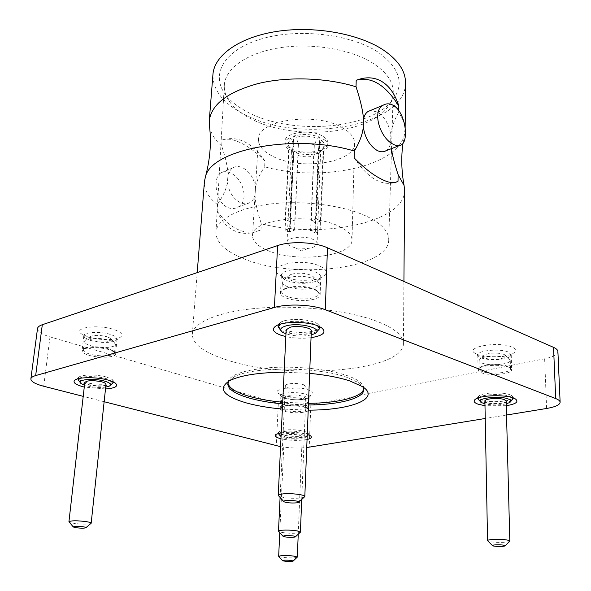 <?xml version="1.0" encoding="UTF-8"?>
<svg xmlns="http://www.w3.org/2000/svg" width="591" height="591" viewBox="0 0 591 591"><rect width="100%" height="100%" fill="white"/><g stroke="black" fill="none" stroke-linecap="round" stroke-linejoin="round"><path stroke-width="0.44" stroke-dasharray="2.96 2.22" d="M405.515 82.77C406.106 127.028 298.219 144.573 243.211 113.76C222.763 102.974 212.671 89.839 212.945 74.363M377.693 51.905C350.049 33.835 297.007 27.91 260.432 39.198C223.649 50.331 210.551 74.813 225.282 94.264C230.313 100.987 237.641 106.86 247.26 111.898C289.501 134.977 367.388 130.175 391.493 101.526C405.167 84.875 400.565 68.342 377.693 51.905M264.982 160.974C256.73 152.729 248.811 146.782 241.231 143.133C233.748 139.291 227.372 138.242 222.113 139.986C237.671 135.391 251.965 142.387 264.982 160.974L264.642 166.788C320.026 182.412 396.509 167.201 404.37 135.036L405.153 127.878M403.956 121.842L398.74 112.253L398.755 110.487M405.049 127.109L405.138 129.363M404.65 190.243C405.057 222.534 321.489 239.348 261.325 223.738C257.203 211.209 255.113 201.597 255.068 194.904L255.489 187.938C254.13 178.512 249.897 171.796 242.798 167.778C239.178 166.115 235.89 166.137 232.943 167.837C230.534 169.344 228.872 171.789 227.956 175.172L227.454 182.264C228.85 191.986 233.201 198.805 240.485 202.713C243.928 204.19 247.038 204.161 249.816 202.624C252.409 201.08 254.16 198.51 255.068 194.904L255.489 187.938C256.354 181.673 259.405 174.618 264.642 166.788M216.86 210.802C221.374 221.152 227.52 227.941 235.321 231.17C243.196 234.472 251.751 234.021 260.971 229.818C245.959 236.208 231.251 229.862 216.86 210.802L217.325 204.538C223.169 196.035 226.545 188.61 227.454 182.264L227.956 175.172C227.963 168.413 225.865 158.669 221.669 145.962L222.113 139.986M227.89 207.552C231.325 208.992 234.597 208.889 237.715 207.242C249.816 201.465 243.071 177.921 230.327 172.934C226.759 171.294 223.649 171.257 220.997 172.816C212.154 177.448 215.685 202.75 227.89 207.552M221.669 145.962C214.88 139.912 210.832 133.44 209.532 126.533M363.45 119.301L363.273 127.065M217.325 204.538C208.313 197.364 204.021 189.689 204.442 181.503M398.74 112.253C394.02 120.527 391.375 128.077 390.821 134.918C389.077 124.494 384.667 116.87 377.583 112.039L370.343 110.539M385.96 150.735C388.413 149.176 390.001 146.45 390.717 142.542L390.821 134.918L390.717 142.542L391.382 148.666M354.164 157.937C367.986 178.416 381.875 186.527 395.83 182.287M260.971 229.818L261.325 223.738M403.424 343.504C403.402 335.902 394.995 328.67 378.21 321.807C350.744 310.888 301.55 304.941 260.661 308.007C219.689 311.043 193.021 322.228 192.311 334.284C192.6 344.154 204.058 352.687 226.671 359.889C287.315 380.338 403.934 371.636 403.424 343.504L403.919 281.464M557.904 351.542C557.645 354.57 553.228 356.979 544.651 358.774L310.836 404.924C299.888 406.63 289.058 406.15 278.331 403.49L50.006 336.87C41.666 334.343 37.506 331.558 37.514 328.53M88.569 337.136C101.253 340.283 111.633 340.453 119.707 337.638C123.955 335.053 121.923 332.312 113.62 329.409C97.53 324.031 72.353 327.724 81.521 333.93L88.569 337.136M283.614 276.965C294.2 281.405 314.368 281.397 322.346 276.928C328.271 273.33 327.325 269.651 319.502 265.898C300.472 257.248 264.029 266.09 279.853 275.074L283.614 276.965M477.24 354.341C485.817 358.057 507.595 357.311 513.66 353.034C516.674 350.943 516.098 348.949 511.946 347.05C498.516 340.867 463.521 347.176 475.319 353.403L477.24 354.341M282.505 395.253C290.912 397.928 307.49 397.75 311.752 394.921C314.242 393.222 313.023 391.538 308.103 389.875C295.707 385.694 270.937 388.797 278.442 393.466L282.505 395.253M506.531 415.015L485.233 418.487M280.577 446.663C289.487 448.089 298.211 448.384 306.736 447.542M104.142 401.717L83.213 396.362M311.051 337.69C302.585 338.687 294.178 338.325 285.83 336.589M506.288 405.699L484.989 405.736M281.235 432.834C289.885 431.792 298.263 432.22 306.36 434.104L307.254 434.363M307.054 439.497C298.78 440.886 290.085 440.642 280.954 438.758M105.501 388.959L84.277 387.061M284.131 372.204L309.647 373.364M308.207 410.139L282.372 409.061M284.337 320.728C294.355 318.593 304.239 319.029 313.991 322.043L317.204 323.572L319.642 326.793C319.465 328.618 317.301 330.088 313.156 331.189C303.39 333.191 293.742 332.763 284.227 329.904C280.237 328.456 278.235 326.816 278.213 324.991L280.924 321.992L284.337 320.728M280.452 324.112L284.241 322.656C293.616 319.916 311.989 321.622 317.493 325.722M317.027 331.64L313.082 333.073C303.678 335.644 286.177 334.033 280.4 330.044M311.154 334.942C302.666 336.663 294.266 336.301 285.963 333.849M311.309 330.975C311.206 332.061 309.906 332.932 307.416 333.597C300.029 335.695 285.549 333.198 286.155 329.881M304.106 497.267L300.753 498.028C291.496 498.686 284.212 498.065 278.893 496.174M509.967 394.773L511.592 395.527L512.988 397.226C513.786 401.429 490.005 403.343 481.192 399.871L477.964 397.329L479.271 395.63C483.763 392.446 502.889 391.892 509.967 394.773M478.607 397.773C481.68 394.263 502.453 393.333 510.011 396.421L512.36 397.677M511.776 400.535C507.226 403.712 488.484 404.274 481.222 401.481L479.316 400.609M506.236 403.816C499.151 405.249 492.059 405.263 484.952 403.852M506.169 401.097C506.672 403.609 492.177 404.761 486.836 402.656L484.901 401.149M509.464 541.459C507.529 542.649 494.46 542.715 489.57 541.57L487.93 541.061M303.634 435.863C296.667 436.808 289.76 436.498 282.926 434.954C280.09 434.178 278.656 433.329 278.627 432.405L279.506 431.356L282.978 430.285C290.07 429.295 297.096 429.605 304.055 431.208L307.386 432.575L308.17 433.698C308.059 434.621 306.544 435.338 303.634 435.863M307.268 436.143L303.575 437.266C293.343 438.345 285.254 437.562 279.307 434.917M278.76 433.321L282.912 431.703C290.838 430.122 306.818 431.984 307.963 434.599M281.139 434.887L284.182 433.964C293.129 432.176 310.415 435.353 305.407 437.805L302.186 438.781C293.291 439.711 286.251 439.039 281.05 436.756M299.489 438.057C291.599 438.707 286.532 438.012 284.286 435.981L286.953 434.703C294.879 434.038 299.969 434.725 302.223 436.764L299.489 438.057M297.074 557.35L294.495 557.786C287.492 558.022 282.284 557.608 278.878 556.552M106.254 376.932L112.083 379.385L113.243 381.195C113.376 384.66 96.193 385.376 85.606 382.384C80.775 381.047 78.344 379.599 78.337 378.033L79.881 376.46C86.522 374.317 95.314 374.472 106.254 376.932M78.928 378.528C81.957 375.957 97.027 375.965 106.077 378.565L112.556 381.572M111.603 384.349C105.117 386.499 96.392 386.381 85.422 383.987L79.26 381.439M105.708 387.09C99.576 387.814 93.171 387.378 86.485 385.79L84.491 385.184M105.988 384.386C103.647 386.566 98.047 386.795 89.182 385.088C86.264 384.283 84.801 383.411 84.794 382.48M90.763 523.596C87.136 524.431 81.432 524.335 73.661 523.294L69.265 522.119M228.887 381.084L233.947 377.058C251.131 366.509 316.421 366.39 346.378 377.147L358.212 382.488L362.904 386.942M308.406 404.975L282.616 403.897M227.949 383.042L227.927 382.17C229.64 374.65 244.098 369.781 271.313 367.565C297.133 365.962 328.286 369.249 346.422 375.359C357.954 379.348 363.731 383.596 363.768 388.095L363.664 388.967M308.472 403.328L282.697 402.249M303.331 384.63L306.249 386.684C306.53 389.055 294.311 389.838 288.356 387.859L285.35 385.768C285.017 383.411 297.399 382.606 303.331 384.63M300.014 532.535C295.722 533.555 289.612 533.525 281.685 532.439L278.841 531.612M90.682 340.49C100.743 342.965 108.966 343.098 115.348 340.896L117.084 339.042C117.114 337.409 114.913 335.88 110.473 334.462C100.44 331.182 83.641 332.068 83.804 335.814L85.111 337.971L90.682 340.49M108.855 349.547C98.623 347.065 90.26 346.895 83.767 349.045L82.068 350.795C82.06 352.428 84.373 353.928 88.997 355.309C99.125 358.39 115.629 357.577 115.526 353.965L114.255 351.94L108.855 349.547M89.766 354.068C85.459 352.783 83.301 351.372 83.309 349.85L84.897 348.21C90.962 346.2 98.756 346.356 108.293 348.675L113.332 350.914L114.521 352.812C114.617 356.196 99.214 356.957 89.766 354.068M109.209 340.165L114.174 342.411L115.408 344.39C115.496 347.848 100.13 348.638 90.711 345.705C86.419 344.39 84.277 342.957 84.284 341.399L85.939 339.692C92.019 337.66 99.776 337.823 109.209 340.165M106.978 336.744L110.532 338.362C115.275 341.62 102.199 343.445 93.784 340.748C89.271 339.249 88.148 337.801 90.423 336.412C94.759 334.957 100.278 335.067 106.978 336.744M287.063 280.688C298.344 284.19 308.576 284.182 317.766 280.666L320.795 277.142C320.795 275.28 319.007 273.581 315.431 272.052C304.321 267.029 280.791 269.437 281.382 275.428L284.086 279.203L287.063 280.688M286.376 288.519L283.481 289.649L280.496 292.981C280.503 294.872 282.417 296.564 286.221 298.063C295.33 300.996 304.564 301.41 313.932 299.29C317.899 298.13 319.975 296.601 320.152 294.702L317.463 291.127L314.744 289.782C305.429 286.687 295.973 286.273 286.376 288.519M313.082 297.709C302.193 301.129 280.991 297.192 281.877 291.814L284.677 288.689L287.381 287.632C298.292 285.313 307.955 286.118 316.362 290.063L318.874 293.417C318.712 295.19 316.776 296.623 313.082 297.709M287.861 277.637C298.632 275.266 308.221 276.056 316.628 280.016L319.243 283.51C319.074 285.32 317.153 286.783 313.466 287.891C302.607 291.4 281.479 287.403 282.372 281.907L285.283 278.656L287.861 277.637M291.821 274.172C299.474 272.466 306.293 273.035 312.277 275.871C315.328 278.11 314.597 280.001 310.076 281.56C299.785 284.98 281.279 278.959 289.974 274.904L291.821 274.172M480.889 357.762C487.664 360.68 504.98 360.096 509.73 356.75L511.222 354.718L508.326 352.073C500.001 348.225 476.863 350.529 477.809 355.028L479.375 357.023L480.889 357.762M508.74 367.24C502.047 364.307 484.081 364.876 479.5 368.127L478.067 370.025L481.155 372.655C489.614 376.253 512.427 374.169 511.651 369.789L510.114 367.898L508.74 367.24M482.042 371.429L479.161 368.961L480.505 367.181C484.79 364.145 501.53 363.613 507.78 366.354L509.058 366.967L510.491 368.74C511.222 372.84 489.924 374.797 482.042 371.429M507.543 357.799L508.762 358.397L510.255 360.237C510.993 364.425 489.754 366.45 481.887 363.014L479.013 360.503L480.409 358.641C484.768 355.56 501.345 355.028 507.543 357.799M503.717 354.312L504.581 354.74C510.727 358.065 492.436 361.19 485.41 358.087C483.12 357.104 482.781 356.048 484.398 354.925C490.19 352.613 496.625 352.413 503.717 354.312M284.98 398.334C294.348 400.41 302.067 400.321 308.133 398.083L309.137 396.827C309.123 395.859 307.808 394.965 305.207 394.145C297.192 391.478 280.422 392.505 280.888 395.593L281.774 396.93L284.98 398.334M304.675 407.325C298.004 405.67 291.26 405.367 284.448 406.431L281.22 407.495L280.252 408.669C280.282 409.629 281.648 410.509 284.367 411.314C290.935 412.91 297.561 413.198 304.262 412.186C307.061 411.632 308.517 410.871 308.628 409.91L307.763 408.654L304.675 407.325M285.165 405.692C294.17 404.554 301.417 405.249 306.914 407.775L307.712 408.95C307.615 409.844 306.256 410.56 303.648 411.085C295.899 412.754 280.644 410.538 281.242 407.79L282.151 406.689L285.165 405.692M303.944 403.756C296.217 405.478 280.998 403.225 281.597 400.417L282.542 399.265L285.512 398.268C294.444 397.093 301.661 397.787 307.172 400.343L308.007 401.57C307.904 402.493 306.552 403.217 303.944 403.756M301.499 399.324C294.828 400.853 282.151 398.201 286.221 396.088L288.349 395.372C294.702 394.522 299.844 395.017 303.774 396.857C305.015 397.883 304.254 398.703 301.499 399.324M388.738 239.968C388.819 269.297 292.464 279.802 243.174 258.511C225.267 251.205 216.195 242.509 215.966 232.426C216.461 219.593 238.365 207.537 271.661 203.851C304.904 200.142 344.93 205.683 367.646 216.794C381.882 223.967 388.915 231.694 388.738 239.968L393.244 92.691C393.495 82.031 386.699 72.191 372.855 63.163C350.773 49.186 311.767 42.618 279.233 47.827C246.646 53.005 225.016 68.785 224.307 85.318C224.055 91.14 225.932 96.761 229.929 102.184C234.612 108.419 241.468 113.886 250.503 118.577C290.188 140.119 363.805 135.627 386.174 109.003L391.493 101.526M393.244 92.691C392.985 98.512 390.629 103.95 386.174 109.003M339.123 226.353C347.722 230.49 352.014 235.019 352.007 239.961C352.775 256.723 295.847 263.15 267.464 250.37C257.521 246.137 252.549 241.217 252.549 235.617C250.865 219.261 311.376 212.25 339.123 226.353M342.174 127.604C350.456 132.347 354.578 137.6 354.548 143.362C355.221 162.946 300.036 170.998 272.687 156.283C263.121 151.414 258.37 145.711 258.437 139.166C257.041 120.091 315.483 111.418 342.174 127.604M327.909 143.074C327.931 140.407 326.018 138.006 322.154 135.864C310.135 128.823 284.463 132.635 284.995 141.197C284.973 144.019 287.012 146.509 291.127 148.673C303.279 155.418 328.308 151.739 327.909 143.074L327.828 145.445C327.872 143.317 326.601 141.323 324.016 139.461L320.972 220.99L316.599 218.973L319.775 137.201C311.213 134.098 302.511 133.714 293.683 136.033L289.73 217.776L285.18 219.401L289.25 137.91C286.48 139.55 285.017 141.434 284.877 143.569C284.818 145.844 286.207 147.949 289.043 149.878L285.054 229.921L289.435 231.849L294.562 230.084L290.181 228.141L293.779 153.268L291.481 148.866L289.043 149.878M293.683 136.033L296.128 137.311L298.411 144.167L294.879 220.103L289.73 217.776M319.775 137.201L317.219 138.25C310.29 135.849 303.264 135.538 296.128 137.311M294.879 220.103L290.329 221.706L285.18 219.401M289.25 137.91L291.695 139.173C288.142 141.508 287.381 144.086 289.398 146.923L291.481 148.866M290.329 221.706L293.971 146.007L291.695 139.173M285.054 229.921L290.181 228.141M289.435 231.849L293.291 152.035C301.617 154.953 310.068 155.33 318.638 153.165L315.513 233.009L320.063 231.48L323.07 151.392C326.099 149.715 327.687 147.735 327.828 145.445M318.638 153.165L316.303 151.953L313.636 156.127C308.369 157.272 303.168 157.043 298.034 155.433L295.729 151.037C302.489 153.32 309.352 153.623 316.303 151.953M293.291 152.035L295.729 151.037M315.513 233.009L310.585 230.8L313.636 156.127M310.585 230.8L315.136 229.256L320.063 231.48M323.07 151.392L320.736 150.173L323.033 148.393C325.279 145.755 324.755 143.125 321.46 140.503L318.586 147.107L320.654 150.749L319.561 153.143L318.076 154.354L320.736 150.173M315.136 229.256L318.076 154.354M324.016 139.461L321.46 140.503M320.972 220.99L315.616 222.837L318.586 147.107M315.616 222.837L311.243 220.835L316.599 218.973M311.243 220.835L314.338 144.884L317.219 138.25M314.338 144.884C309.1 143.199 303.789 142.963 298.411 144.167M317.094 243.588C317.094 242.044 315.72 240.64 312.979 239.392C304.498 235.307 286.605 237.346 287.019 242.273C287.019 243.884 288.452 245.317 291.319 246.573L295.663 247.917L307.992 248.456C313.666 247.622 316.695 246.004 317.094 243.588L320.654 150.749M293.971 146.007L291.555 149.479L292.442 151.961L293.779 153.268M294.562 230.084L298.034 155.433M544.651 358.774L546.609 408.477M310.836 404.924L309.211 447.21M278.331 403.49L276.256 445.754M50.006 336.87L43.712 386.255M237.715 207.242L249.816 202.624M220.997 172.816L232.943 167.837M399.257 145.667L401.392 144.854M402.944 143.399L404.37 135.036M192.311 334.284L197.202 272.628M280.924 321.992L276.588 325.567M317.204 323.572L321.216 327.51M282.638 332.305L280.858 330.502M314.597 333.693L316.532 332.053M298.529 502.431L298.928 502.069M283.998 501.796L283.636 501.397M511.592 395.527L515.389 398.94M513.01 397.891L512.988 397.226M477.979 397.987L477.964 397.329M479.271 395.63L475.666 399.051M481.421 402.56L480.424 401.636M509.738 402.501L510.698 401.57M307.386 432.575L310.438 435.766M278.583 433.366L278.627 432.405M279.506 431.356L276.189 434.267M308.133 434.658L308.17 433.698M305.407 437.805L307.18 436.224M281.02 436.742L280.444 436.128M279.772 532.646L284.286 435.981M298.241 534.198L302.223 436.764M112.083 379.385L115.378 383.101M113.169 381.845L113.243 381.195M78.256 378.691L78.337 378.033M79.881 376.46L75.796 379.533M81.122 383.574L80.236 382.562M109.335 386.108L110.406 385.273M233.947 377.058L229.493 380.759M358.212 382.488L362.327 386.558M363.731 389.831L363.768 388.095M227.808 383.899L227.927 382.17M301.713 499.484L306.249 386.684M280.082 497.482L285.35 385.768M115.348 340.896L119.707 337.638M85.111 337.971L81.521 333.93M83.804 335.814L82.068 350.795M84.897 348.21L83.767 349.045M113.332 350.914L114.255 351.94M117.084 339.042L115.526 353.965M114.521 352.812L115.408 344.39M110.532 338.362L114.174 342.411M90.423 336.412L85.939 339.692M83.309 349.85L84.284 341.399M317.766 280.666L322.346 276.928M284.086 279.203L279.853 275.074M281.382 275.428L280.496 292.981M284.677 288.689L283.481 289.649M320.795 277.142L320.152 294.702M316.362 290.063L317.463 291.127M318.874 293.417L319.243 283.51M312.277 275.871L316.628 280.016M289.974 274.904L285.283 278.656M281.877 291.814L282.372 281.907M509.73 356.75L513.66 353.034M479.375 357.023L475.319 353.403M477.809 355.028L478.067 370.025M480.505 367.181L479.5 368.127M509.058 366.967L510.114 367.898M511.222 354.718L511.651 369.789M510.491 368.74L510.255 360.237M504.581 354.74L508.762 358.397M484.398 354.925L480.409 358.641M479.161 368.961L479.013 360.503M308.133 398.083L311.752 394.921M281.774 396.93L278.442 393.466M280.888 395.593L280.252 408.669M306.914 407.775L307.763 408.654M282.151 406.689L281.22 407.495M309.137 396.827L308.628 409.91M281.242 407.79L281.597 400.417M286.221 396.088L282.542 399.265M303.774 396.857L307.172 400.343M307.712 408.95L308.007 401.57M229.929 102.184L225.282 94.264M215.966 232.426L224.307 85.318M352.007 239.961L354.548 143.362M252.549 235.617L258.437 139.166M284.995 141.197L284.877 143.569M287.019 242.273L291.555 149.479M319.561 153.143L323.033 148.393M295.663 247.917L301.698 251.064L307.992 248.456M292.442 151.961L289.398 146.923"/><path stroke-width="0.89" d="M197.202 272.628L204.442 181.503L205.439 176.768C210.108 159.393 211.467 142.645 209.532 126.533L209.258 120.808L212.945 74.363C214.252 55.421 239.111 37.322 276.366 31.486C313.562 25.612 357.902 33.399 382.739 49.585C397.928 59.772 405.515 70.831 405.515 82.77L405.153 127.878M382.207 81.765C389.602 86.36 395.135 94.405 398.807 105.907C385.384 84.757 371.178 76.209 356.203 80.258C365.992 76.579 374.657 77.074 382.207 81.765M398.755 110.487L398.807 105.907M403.956 121.842L405.049 127.109M209.258 120.808C211.342 104.415 227.624 91.997 258.104 83.56C287.647 76.328 326.395 77.598 356.033 86.796L356.203 80.258M370.343 110.539L367.994 111.522C365.711 113.029 364.196 115.622 363.45 119.301C363.155 111.854 360.687 101.024 356.033 86.796M205.439 176.768C211.157 149.375 295.086 133.093 354.349 151.052C359.697 141.995 362.667 134.002 363.273 127.065C365.068 137.858 369.611 145.608 376.888 150.321C380.301 152.131 383.33 152.271 385.96 150.735L399.257 145.667M393.48 105.464C405.367 112.297 409.179 140.562 401.392 144.854C399.154 146.236 396.362 145.992 393 144.13C380.272 138.131 371.444 111.123 383.241 105.161C386.477 103.292 389.89 103.395 393.48 105.464M363.45 119.301L363.273 127.065M391.382 148.666C392.409 155.418 394.64 164.054 398.09 174.574L404.067 185.441L404.65 190.243L403.919 281.464M395.83 182.287L398.024 181.238L398.09 174.574M398.024 181.238C394.094 183.69 388.28 182.841 380.589 178.704C372.722 174.714 363.908 167.792 354.164 157.937L354.349 151.052M30.872 378.883L37.514 328.53C37.743 327.008 39.338 325.737 42.308 324.718L277.63 245.575C290.632 240.951 314.988 242.029 327.466 247.792L553.531 347.36C556.353 348.624 557.808 350.02 557.904 351.542L560.128 402.242C560.046 400.912 558.569 399.686 555.703 398.563L325.316 309.736C312.543 304.572 287.647 303.471 274.401 307.475L35.667 375.573C32.675 376.445 31.072 377.553 30.872 378.883C30.917 381.535 35.201 383.987 43.712 386.255L83.213 396.362M506.531 415.015L546.609 408.477C555.341 406.963 559.847 404.887 560.128 402.242M485.233 418.487L306.736 447.542M104.142 401.717L280.577 446.663M285.83 336.589L280.732 335.163C272.606 332.031 271.225 328.825 276.588 325.567C284.138 321.349 306.382 321.371 317.271 325.641L321.216 327.51C326.971 332.164 323.58 335.555 311.051 337.69M484.989 405.736L478.075 404.185C473.79 402.589 472.985 400.883 475.666 399.051C481.126 395.187 504.721 394.507 513.402 398.031L515.389 398.94C519.068 401.784 516.032 404.037 506.288 405.699M307.254 434.363L310.438 435.766C312.358 437.281 311.228 438.522 307.054 439.497M280.954 438.758L280.43 438.625C275.399 437.214 273.988 435.759 276.189 434.267L281.235 432.834M84.277 387.061L82.903 386.721C74.377 384.261 72.006 381.867 75.796 379.533C80.812 376.873 97.899 377.176 108.234 380.116L115.378 383.101C118.636 386.241 115.348 388.191 105.501 388.959M282.372 409.061C268.499 407.812 256.302 405.714 245.782 402.767C223.08 395.881 217.643 388.546 229.493 380.759C240.426 375.322 258.644 372.47 284.131 372.204M309.647 373.364C325.604 374.886 338.968 377.398 349.732 380.907L362.327 386.558C381.572 398.593 350.559 410.324 308.207 410.139M317.493 325.722L319.576 328.707L316.532 332.053M280.858 330.502L278.117 326.904L280.452 324.112M311.169 334.942L314.597 333.693C325.065 328.899 299.777 321.844 286.022 325.914C280.341 327.658 279.218 329.785 282.638 332.305L285.963 333.849M283.636 501.397L278.25 495.428L286.155 329.881L289.915 327.311C297.273 325.139 311.982 327.687 311.309 330.975L304.816 496.588L298.928 502.069M278.25 495.428C278.331 494.815 279.632 494.342 282.158 494.002C289.878 492.887 305.458 494.682 304.816 496.588M285.904 500.592C291.164 499.86 301.358 501.36 298.529 502.431L296.608 502.86C291.26 503.222 287.056 502.867 283.998 501.796C283.185 501.279 283.82 500.873 285.904 500.592M512.36 397.677L513.032 398.859L510.698 401.57M480.424 401.636L477.993 398.955L478.607 397.773M484.952 403.852L481.421 402.56C473.908 398.622 498.774 395.157 508.179 398.94C511.052 400.063 511.57 401.252 509.738 402.501L506.236 403.816M492.377 545.53L487.56 540.669L484.901 401.149C484.325 398.644 499.003 397.462 504.308 399.612L506.169 401.097L509.819 541.083L505.187 545.781M487.56 540.669C486.977 539.228 502.357 538.859 507.891 540.196L509.819 541.083M504.064 545.271L504.987 545.981C502.032 546.645 498.213 546.668 493.522 546.025L492.584 545.737C490.515 544.828 500.422 544.414 504.064 545.271M280.444 436.128L278.56 433.816L278.76 433.321M307.963 434.599L307.18 436.224M281.05 436.756L281.139 434.887M282.446 560.556L278.664 556.301L281.405 555.629C289.627 555.422 294.924 555.917 297.31 557.114L293.166 561.022M291.562 561.391C287.522 561.516 284.522 561.287 282.564 560.689L284.027 560.179C289.464 560.098 292.471 560.416 293.04 561.147L291.562 561.391M112.556 381.572L113.073 382.805L110.406 385.273M80.236 382.562L78.145 379.651L78.928 378.528M84.491 385.184L81.122 383.574C75.293 379.747 93.142 377.797 104.489 381.099C110.325 382.85 111.943 384.519 109.335 386.108L105.708 387.09M73.151 526.795L68.94 521.713L84.794 382.48C87.165 380.301 92.802 380.079 101.711 381.823C104.57 382.621 105.996 383.478 105.988 384.386L91.169 523.242L85.939 527.667M68.94 521.713C71.297 520.508 77.177 520.494 86.574 521.676C89.596 522.2 91.125 522.717 91.169 523.242M75.855 527.674L73.328 527.009C73.602 526.138 76.919 526.056 83.279 526.78C85.518 527.165 86.33 527.527 85.71 527.859C83.634 528.324 80.346 528.265 75.855 527.674M282.616 403.897C269.851 402.7 258.636 400.728 248.974 397.972C235.048 393.872 227.993 389.181 227.808 383.899L228.887 381.084M362.904 386.942L363.731 389.831C363.812 398.437 338.643 404.828 308.406 404.975M363.664 388.967C362.187 397.204 337.624 403.165 308.472 403.328M282.697 402.249C269.932 401.053 258.725 399.073 249.07 396.31C236.008 392.454 228.968 388.028 227.949 383.042M282.934 536.17L278.494 531.198C278.088 529.861 291.045 529.676 297.31 530.94L300.405 532.159L295.544 536.724M293.749 536.03C287.226 535.298 283.687 535.416 283.133 536.392L284.766 536.857C289.339 537.47 292.863 537.492 295.33 536.923L293.749 536.03M327.466 247.792L325.316 309.736M277.63 245.575L274.401 307.475M553.531 347.36L555.703 398.563M42.308 324.718L35.667 375.573M367.994 111.522L383.241 105.161M404.067 185.441C401.444 171.013 401.075 156.999 402.944 143.399M319.576 328.707L319.642 326.793M278.117 326.904L278.213 324.991M513.032 398.859L513.01 397.891M477.993 398.955L477.979 397.987M278.56 433.816L278.583 433.366M308.118 435.109L308.133 434.658M278.664 556.301L279.772 532.646M297.31 557.114L298.241 534.198M113.073 382.805L113.169 381.845M78.145 379.651L78.256 378.691M300.405 532.159L301.713 499.484M278.494 531.198L280.082 497.482"/></g></svg>

